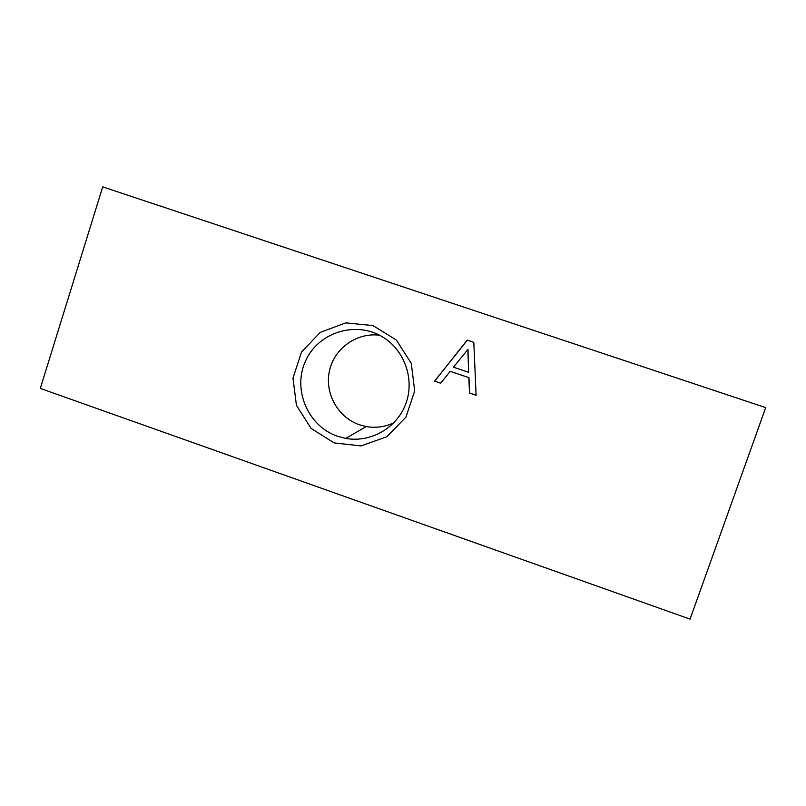 <?xml version="1.0" encoding="UTF-8"?>
<svg xmlns="http://www.w3.org/2000/svg" width="806" height="806" viewBox="0 0 806 806"><rect width="100%" height="100%" fill="white"/><g stroke="black" fill="none" stroke-linecap="round" stroke-linejoin="round"><path stroke-width="1.21" d="M765.7 407.624L690.067 619.129L40.3 388.421L102.715 186.871L765.7 407.624M469.515 393.056L476.104 395.303L473.807 342.349L467.198 340.132L434.565 381.137L440.711 383.233L450.191 371.334L468.84 377.661L469.515 393.056L476.104 395.202M468.649 372.332L467.984 349.341L453.466 367.183L468.649 372.332L467.853 349.341M467.319 340.162L434.746 381.097L440.771 383.152M450.191 371.334L468.971 377.621L469.636 392.996M393.882 422.777C385.067 426.938 375.858 428.208 366.267 426.575L359.365 424.762C337.795 417.377 324.375 393.056 329.483 370.71C334.349 348.313 356.867 332.243 379.545 335.236M337.462 436.227C307.872 426.183 292.326 389.51 305.524 361.028C318.158 332.274 355.98 320.335 382.83 337.089C404.773 350.388 414.858 379.616 405.811 403.756C396.945 427.966 370.599 442.998 345.673 438.393L337.462 436.227M334.168 442.917L311.096 428.419L296.427 405.307L292.991 378.115L301.464 352.111L320.264 332.384L345.744 322.884L372.906 325.564L396.33 339.991L411.272 363.335L414.697 390.9L405.932 417.125L386.799 436.751L361.169 445.92L334.168 442.917M366.267 426.575L345.673 438.393"/></g></svg>
